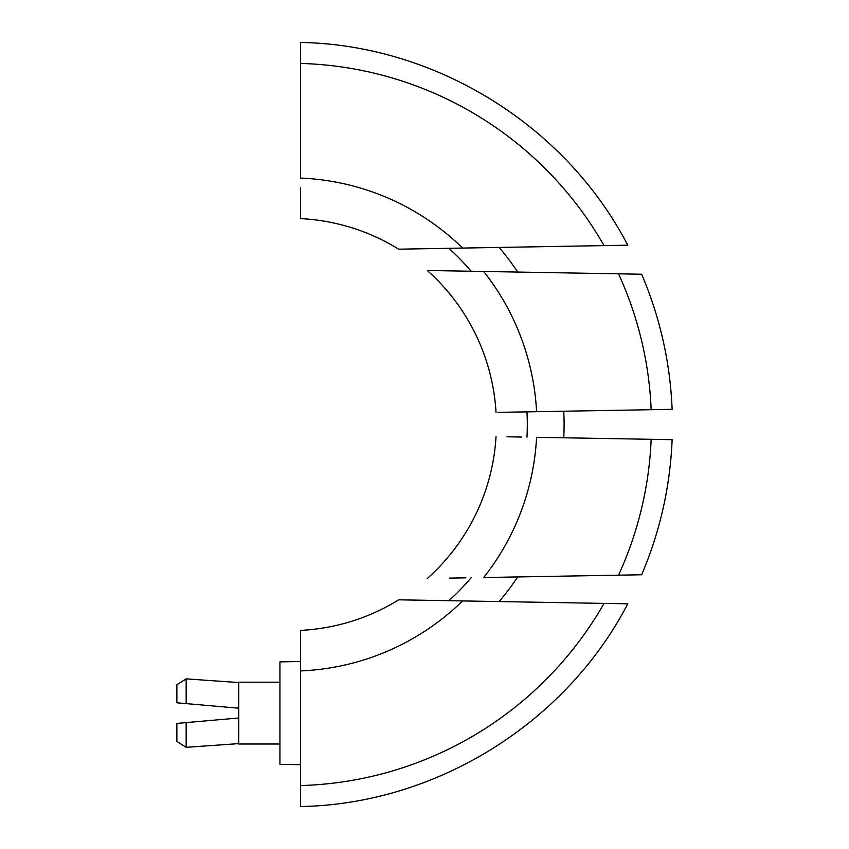 <?xml version="1.0" encoding="UTF-8"?>
<svg xmlns="http://www.w3.org/2000/svg" width="849" height="849" viewBox="0 0 849 849"><rect width="100%" height="100%" fill="white"/><g stroke="black" fill="none" stroke-linecap="round" stroke-linejoin="round"><path stroke-width="1.27" d="M499.148 247.43A273.845 273.845 0 0 1 517.741 272.062L615.727 273.771M615.727 575.229L517.741 576.938A273.845 273.845 0 0 1 499.148 601.57L498.225 601.548M300.557 218.618A206.137 206.137 0 0 1 398.69 249.182L462.609 248.067L398.69 249.182A206.137 206.137 0 0 0 300.557 218.618L300.557 187.661M448.856 248.311A237.062 237.062 0 0 1 471.121 271.255M526.974 411.861A237.062 237.062 0 0 1 526.974 437.139M471.121 577.745A237.062 237.062 0 0 1 448.856 600.689M517.741 576.938L516.882 576.949M563.057 411.234L563.768 411.213A273.845 273.845 0 0 1 563.768 437.787M300.557 764.694L279.937 764.333L279.937 661.87L300.557 661.509M279.937 744.021L238.707 744.021L238.707 682.182L279.937 682.182M186.164 678.871L238.707 682.564L186.164 678.871L176.868 684.772L186.164 678.871L186.164 703.609L238.707 708.204M186.164 703.609L176.868 702.792L176.868 684.772M238.707 743.628L186.164 747.322L238.707 743.628M176.868 741.432L186.164 747.322L176.868 741.432L176.868 723.412L186.164 722.595L186.164 747.322M300.557 806.423L300.557 785.569A361.218 361.218 0 0 0 604.042 603.395L404.113 599.914M300.557 670.933L300.557 630.383A206.137 206.137 0 0 0 398.69 599.819L462.609 600.933A246.656 246.656 0 0 1 300.557 670.933L300.557 785.569M398.69 599.819A206.137 206.137 0 0 1 300.557 630.383L300.557 639.456M300.557 641.43L300.557 648.265M516.882 272.051L517.741 272.062M506.991 436.789L521.562 437.044M651.162 439.304L536.568 437.309A246.656 246.656 0 0 1 483.686 577.532L618.528 575.176A361.218 361.218 0 0 0 651.162 439.304L672.132 439.676C670.201 486.562 660.034 531.591 641.653 574.773M641.504 574.773L618.528 575.176M465.878 577.84L449.376 578.127M427.27 578.519A206.137 206.137 0 0 0 496.028 436.598A206.137 206.137 0 0 1 427.27 578.519M300.557 63.431L300.557 178.067A246.656 246.656 0 0 1 462.609 248.067L604.042 245.605A361.218 361.218 0 0 0 300.557 63.431L300.557 42.577M672.005 409.324L651.162 409.696A361.218 361.218 0 0 0 618.528 273.824L465.878 271.16M531.432 411.786L651.162 409.696M496.028 412.402A206.137 206.137 0 0 0 427.27 270.481L483.686 271.468A246.656 246.656 0 0 1 536.568 411.691L498.023 412.37M508.774 412.179L521.594 411.956M437.988 270.672L431.366 270.555M618.528 273.824L641.504 274.227M604.042 603.395L627.613 603.809M627.613 245.191L604.042 245.605M238.707 717.999L186.164 722.595M641.653 274.227C660.034 317.409 670.201 362.438 672.132 409.324M627.761 603.809C565.498 723.677 435.601 804.162 300.557 806.55M627.761 245.191C565.498 125.323 435.601 44.838 300.557 42.45"/></g></svg>
